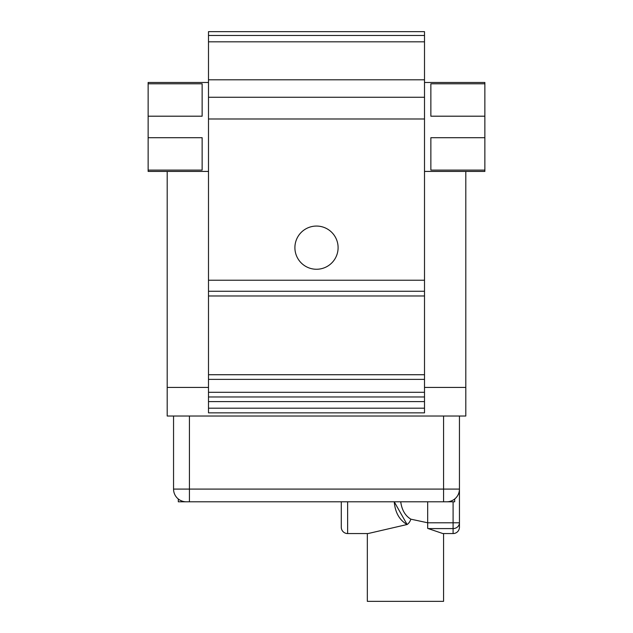 <?xml version="1.0" encoding="UTF-8"?>
<svg xmlns="http://www.w3.org/2000/svg" width="633" height="633" viewBox="0 0 633 633"><rect width="100%" height="100%" fill="white"/><g stroke="black" fill="none" stroke-linecap="round" stroke-linejoin="round"><path stroke-width="0.95" d="M338.101 247.661A21.601 21.601 0 0 0 305.699 228.956A21.601 21.601 0 0 0 305.699 266.366A21.601 21.601 0 0 0 338.101 247.661M167.199 171.424L167.199 416.023L465.801 416.023L465.801 171.424M208.494 387.436L167.199 387.436M465.801 387.436L424.506 387.436M208.494 412.851L208.494 31.65L424.506 31.65L424.506 412.851L208.494 412.851M148.138 170.103L202.141 170.103L202.141 137.709L148.138 137.709L148.138 171.424L208.494 171.424M148.138 116.195L202.141 116.195L202.141 83.793L148.138 83.793L148.138 137.709M208.494 82.48L148.138 82.48L148.138 83.793M424.506 82.48L484.862 82.48L484.862 83.793L430.859 83.793L430.859 116.195L484.862 116.195L484.862 137.709L430.859 137.709L430.859 170.103L484.862 170.103L484.862 171.424L424.506 171.424M484.862 137.709L484.862 170.103M484.862 83.793L484.862 116.195M424.506 374.728L208.494 374.728M208.494 396.962L424.506 396.962L208.494 396.962M368.018 533.564L347.628 533.564A6.354 6.354 0 0 1 341.274 527.21L341.274 501.795L394.24 501.795C395.174 512.564 399.463 520.136 407.106 524.52L368.018 533.564L347.628 533.564A6.354 6.354 0 0 1 341.274 527.21A6.354 6.354 0 0 0 347.628 533.564A6.354 6.354 0 0 1 341.274 527.21L341.274 501.795L178.316 501.795L400.729 501.795C401.813 509.953 405.191 515.745 410.849 519.171L427.686 522.787L427.686 528.389L428.248 528.587L453.093 528.587A6.354 5.8 -0 0 0 459.447 522.787L459.447 489.087A12.707 12.707 0 0 1 446.74 501.795L443.567 501.795L446.74 501.795A12.707 12.707 0 0 0 459.447 489.087L459.447 416.023L459.447 489.087A12.707 12.707 0 0 1 446.74 501.795A12.707 12.707 0 0 0 459.447 489.087L443.567 489.087L443.567 501.795L189.433 501.795L443.567 501.795L443.567 489.087L189.433 489.087L189.433 501.795L186.26 501.795L189.433 501.795L189.433 489.087L173.553 489.087A12.707 12.707 0 0 0 186.26 501.795A12.707 12.707 0 0 1 173.553 489.087L173.553 416.023L173.553 489.087L189.433 489.087L189.433 416.023L189.433 489.087L443.567 489.087L443.567 416.023L443.567 489.087L459.447 489.087M427.686 522.787L453.093 522.787L453.093 528.587A6.354 5.8 0 0 0 459.447 522.787L453.093 522.787L453.093 501.795L453.093 528.587L428.248 528.587L442.871 533.564L453.093 533.564A6.354 6.354 0 0 0 459.447 527.21L459.447 522.787L427.686 522.787L427.686 501.795L399.091 501.795L454.684 501.795L454.684 499.01L454.684 501.795L399.091 501.795L427.686 501.795L427.686 528.389M443.567 533.564L443.567 601.35L367.33 601.35L367.33 533.564M410.849 519.171A6.354 3.497 -65 0 1 407.106 524.52L394.24 501.795L400.729 501.795M442.871 533.564L453.093 533.564A6.354 6.354 0 0 0 459.447 527.21A6.354 6.354 0 0 1 453.093 533.564L453.093 528.587L453.093 533.564A6.354 6.354 0 0 0 459.447 527.21M208.494 295.975L424.506 295.975M208.494 291.259L424.506 291.259M208.494 280.221L424.506 280.221M208.494 118.988L424.506 118.988M208.494 97.26L424.506 97.26M208.494 79.805L424.506 79.805M208.494 41.833L424.506 41.833M208.494 35.48L424.506 35.48M208.494 408.198L424.506 408.198M208.494 401.615L424.506 401.615M208.494 392.31L424.506 392.31M208.494 379.381L424.506 379.381M347.628 533.564A6.354 6.354 0 0 1 341.274 527.21A6.354 6.354 0 0 0 347.628 533.564L347.628 501.795L347.628 533.564M178.316 499.01L178.316 501.795L178.316 499.01"/></g></svg>
